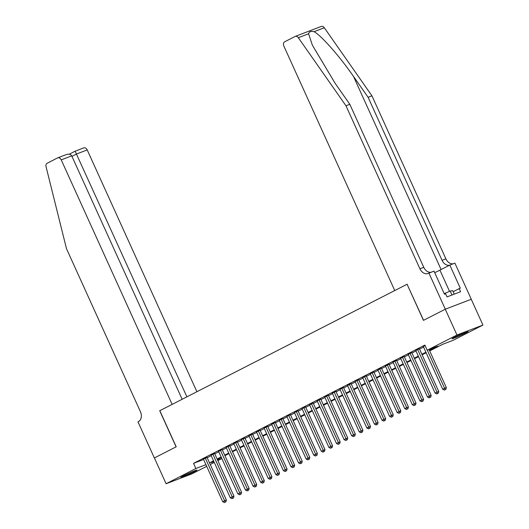 <?xml version="1.0" encoding="UTF-8"?>
<svg xmlns="http://www.w3.org/2000/svg" width="529" height="529" viewBox="0 0 529 529"><rect width="100%" height="100%" fill="white"/><g stroke="black" fill="none" stroke-linecap="round" stroke-linejoin="round"><path stroke-width="0.79" d="M183.477 475.822A8.848 0.469 -24.4 0 1 192.087 471.835A8.848 0.469 -24.4 0 1 197.013 470.069A8.848 0.469 -24.4 0 1 194.427 471.63A8.848 0.469 -24.4 0 1 185.811 475.624A8.848 0.469 -24.4 0 1 180.892 477.383A8.848 0.469 -24.4 0 1 183.477 475.822M454.616 337.171A8.848 0.469 -24.4 0 1 463.232 333.184A8.848 0.469 -24.4 0 1 468.152 331.418A8.848 0.469 -24.4 0 1 465.573 332.979A8.848 0.469 -24.4 0 1 456.957 336.973A8.848 0.469 -24.4 0 1 452.037 338.732A8.848 0.469 -24.4 0 1 454.616 337.171M154.362 457.969L176.091 446.853L159.712 410.742L172.15 404.387L61.232 159.864A3.405 2.552 -111 0 0 57.74 157.847A3.405 2.552 -111 0 0 57.555 157.933L47.2 163.223A3.405 2.552 -111 0 0 46.056 166.708L66.489 248.69L140.436 411.707A7.942 5.951 69 0 1 138.4 421.646L137.983 421.858L154.362 457.969L176.21 446.8L159.824 410.689L407.079 284.252L423.458 320.362L445.266 309.214L471.24 299.269L482.944 325.064L453.174 340.286L442.641 344.313L429.707 350.932M221.347 457.473L221.849 458.57L217.842 460.62M214.271 462.445L210.258 464.502M206.687 466.327L192.08 473.792L166.106 483.744L195.869 468.515L205.94 464.667M207.011 457.347L203.427 459.132M214.595 453.465L211.011 455.251M222.18 449.59L218.596 451.376M229.765 445.709L226.181 447.494M237.349 441.834L233.765 443.619M244.934 437.952L241.35 439.738M252.518 434.078L248.934 435.863M260.103 430.196L256.519 431.981M267.687 426.321L264.103 428.106M275.272 422.44L271.688 424.225M282.856 418.565L279.272 420.35M290.441 414.683L286.857 416.468M298.025 410.808L294.441 412.594M305.61 406.927L302.026 408.712M313.194 403.052L309.61 404.837M320.779 399.17L317.195 400.956M328.364 395.295L324.78 397.081M335.948 391.414L332.364 393.199M343.533 387.532L339.949 389.324M351.117 383.657L347.533 385.443M358.702 379.776L355.118 381.568M366.286 375.901L362.702 377.686M373.871 372.019L370.287 373.811M381.455 368.144L377.871 369.93M389.04 364.263L385.456 366.055M396.624 360.388L393.04 362.173M404.209 356.506L400.625 358.298M411.793 352.631L408.209 354.417M419.378 348.75L415.794 350.542M429.475 350.416L437.728 346.197L427.194 350.231L424.86 345.073L193.535 463.358L203.599 459.509M207.189 457.73L211.203 455.674M214.774 453.849L218.788 451.799M222.359 449.974L226.372 447.918M229.943 446.092L233.957 444.043M237.528 442.218L241.541 440.161M245.112 438.336L249.126 436.286M252.697 434.461L256.71 432.405M260.281 430.58L264.295 428.53M267.866 426.705L271.88 424.648M275.45 422.823L279.464 420.773M283.035 418.948L287.049 416.892M290.619 415.067L294.633 413.017M298.204 411.192L302.218 409.135M305.788 407.31L309.802 405.26M313.366 403.435L317.387 401.379M320.951 399.554L324.971 397.504M328.535 395.679L332.556 393.622M336.12 391.797L340.14 389.747M343.705 387.922L347.725 385.866M351.289 384.041L355.309 381.991M358.874 380.166L362.894 378.109M366.458 376.284L370.479 374.228M374.043 372.409L378.063 370.353M381.627 368.528L385.648 366.471M389.212 364.653L393.232 362.596M396.796 360.771L400.817 358.715M404.381 356.89L408.401 354.84M411.965 353.015L415.986 350.958M419.55 349.133L423.57 347.084M425.098 345.602L423.379 346.66M321.037 26.536A3.405 2.552 69 0 1 321.222 26.45A3.405 2.552 69 0 1 324.31 27.759L371.947 95.828L368.105 97.296L353.498 76.427C339.724 56.405 321.09 35.284 314.041 31.694C310.88 30.98 309.068 31.674 308.605 33.77L312.361 45.17L335.207 83.43L349.814 104.299L345.973 105.774L419.92 268.792A7.942 5.951 -111 0 0 428.067 273.493A7.942 5.951 -111 0 0 428.503 273.295L434.011 271.132L444.499 294.243L445.616 293.813L447.025 296.908L460.574 291.724L459.172 288.629L460.29 288.199L449.809 265.089L454.9 263.138L471.279 299.249L445.306 309.194L423.577 320.303L407.079 284.252M445.266 309.214L456.963 335.009L482.944 325.064M154.402 457.949L166.106 483.744M193.535 463.358L195.869 468.515M427.194 350.231L456.963 335.009M209.53 462.888L213.544 460.832M217.115 459.013L221.129 456.957M224.699 455.132L228.713 453.075M232.284 451.25L236.298 449.2M239.868 447.375L243.882 445.319M247.453 443.494L251.467 441.444M255.038 439.619L259.051 437.562M262.615 435.737L266.636 433.687M270.2 431.862L274.22 429.806M277.785 427.981L281.805 425.931M285.369 424.106L289.389 422.049M292.954 420.224L296.974 418.174M300.538 416.349L304.559 414.293M308.123 412.468L312.143 410.418M315.707 408.593L319.728 406.536M323.292 404.711L327.312 402.662M330.876 400.837L334.897 398.78M338.461 396.955L342.481 394.905M346.045 393.08L350.066 391.024M353.63 389.199L357.65 387.149M361.214 385.324L365.235 383.267M368.799 381.442L372.819 379.392M376.384 377.567L380.404 375.511M383.968 373.686L387.988 371.636M391.553 369.811L395.573 367.754M399.137 365.929L403.158 363.879M406.722 362.054L410.742 359.998M414.306 358.173L418.327 356.123M421.891 354.298L425.911 352.241M213.776 461.348L211.316 462.604L213.901 461.619M217.644 460.184L221.849 458.57M426.143 352.757L422.122 354.807M418.558 356.632L414.538 358.688M410.973 360.514L406.953 362.563M403.389 364.388L399.369 366.445M395.804 368.27L391.784 370.32M388.22 372.145L384.199 374.201M380.635 376.026L376.615 378.076M373.051 379.901L369.03 381.958M365.466 383.783L361.446 385.833M357.882 387.658L353.861 389.714M350.297 391.539L346.277 393.589M342.713 395.414L338.692 397.471M335.128 399.296L331.114 401.346M327.544 403.171L323.53 405.227M319.959 407.052L315.945 409.102M312.375 410.927L308.361 412.984M304.79 414.809L300.776 416.859M297.205 418.684L293.192 420.74M289.621 422.565L285.607 424.615M282.036 426.44L278.023 428.497M274.452 430.322L270.438 432.372M266.867 434.197L262.853 436.253M259.283 438.078L255.269 440.128M251.698 441.953L247.684 444.01M244.114 445.835L240.1 447.884M236.529 449.71L232.515 451.766M228.945 453.591L224.931 455.648M221.36 457.466L217.346 459.522M427.313 350.185L444.585 388.26L442.687 389.232L423.312 346.515M429.065 349.51L446.337 387.585L444.585 388.26L445.147 389.688L444.393 390.078L445.147 389.688M445.848 389.423L446.337 387.585M442.687 389.232L444.393 390.078M457.849 335.591A8.795 0.469 155.6 0 0 461.962 333.733M454.272 294.137L452.685 290.646L450.219 291.062L444.228 293.655M452.004 295.003L450.219 291.062M186.711 474.242A8.795 0.469 155.6 0 0 190.817 472.377M407.191 284.192L394.753 290.553L283.835 46.03A3.405 2.552 -111 0 1 284.708 41.771L295.056 36.481A3.405 2.552 -111 0 1 295.248 36.395A3.405 2.552 -111 0 1 298.336 37.704L345.973 105.774M349.814 104.299L423.762 267.317A7.942 5.951 -111 0 0 431.122 272.243M371.947 95.828L445.894 258.84A7.942 5.951 -111 0 0 453.254 263.766M449.577 265.208A7.942 5.951 -111 0 1 442.052 260.314L368.105 97.296M428.92 273.083L445.306 309.194M449.809 265.089L439.91 270.147A12.762 0.681 -24.4 0 1 434.712 272.673M459.172 288.629L453.168 291.697M196.9 391.731L87.206 149.912L76.712 153.932L71.964 156.359M186.902 396.843L75.138 151.195L83.714 147.902A3.405 2.552 69 0 1 87.206 149.912M182.148 399.269L71.726 155.843L61.232 159.864M71.726 155.843C70.602 154.104 68.671 153.727 65.94 154.719L57.74 157.847M417.619 349.424L437 392.141L435.103 393.107L415.728 350.396M419.312 348.604L438.753 391.467L437 392.141L437.562 393.569L436.809 393.96L437.562 393.569M438.263 393.298L438.753 391.467M435.103 393.107L436.809 393.96M410.035 353.299L429.416 396.016L427.518 396.988L408.143 354.271M411.727 352.486L431.168 395.342L429.416 396.016L429.978 397.444L429.224 397.834L429.978 397.444M430.679 397.18L431.168 395.342M427.518 396.988L429.224 397.834M402.457 357.181L421.831 399.898L419.933 400.863L400.559 358.153M404.143 356.361L423.584 399.223L421.831 399.898L422.393 401.326L421.639 401.716L422.393 401.326M423.101 401.055L423.584 399.223M419.933 400.863L421.639 401.716M394.872 361.062L414.247 403.772L412.349 404.745L392.974 362.028M396.558 360.242L415.999 403.098L414.247 403.772L414.809 405.201L414.055 405.591L414.809 405.201M415.516 404.936L415.999 403.098M412.349 404.745L414.055 405.591M387.288 364.937L406.662 407.654L404.764 408.619L385.39 365.909M388.974 364.117L408.414 406.98L406.662 407.654L407.224 409.082L406.47 409.472L407.224 409.082M407.932 408.811L408.414 406.98M404.764 408.619L406.47 409.472M379.703 368.819L399.078 411.529L397.18 412.501L377.805 369.784M381.389 367.999L400.83 410.861L399.078 411.529L399.64 412.957L398.886 413.347L399.64 412.957M400.347 412.693L400.83 410.861M397.18 412.501L398.886 413.347M372.118 372.694L391.493 415.41L389.595 416.376L370.221 373.666M373.805 371.874L393.245 414.736L391.493 415.41L392.055 416.839L391.301 417.229L392.055 416.839M392.763 416.568L393.245 414.736M389.595 416.376L391.301 417.229M364.534 376.575L383.909 419.285L382.011 420.257L362.636 377.541M366.22 375.755L385.661 418.618L383.909 419.285L384.471 420.72L383.717 421.104L384.471 420.72M385.178 420.449L385.661 418.618M382.011 420.257L383.717 421.104M356.949 380.45L376.324 423.167L374.426 424.132L355.052 381.422M358.636 379.63L378.076 422.492L376.324 423.167L376.886 424.595L376.132 424.985L376.886 424.595M377.594 424.324L378.076 422.492M374.426 424.132L376.132 424.985M349.365 384.332L368.739 427.042L366.842 428.014L347.467 385.297M351.051 383.512L370.492 426.374L368.739 427.042L369.302 428.477L368.548 428.86L369.302 428.477M370.009 428.206L370.492 426.374M366.842 428.014L368.548 428.86M341.78 388.207L361.155 430.923L359.257 431.889L339.882 389.179M343.466 387.393L362.907 430.249L361.155 430.923L361.717 432.352L360.963 432.742L361.717 432.352M362.425 432.081L362.907 430.249M359.257 431.889L360.963 432.742M334.196 392.088L353.57 434.798L351.673 435.77L332.298 393.054M335.882 391.268L355.323 434.13L353.57 434.798L354.132 436.233L353.379 436.617L354.132 436.233M354.84 435.962L355.323 434.13M351.673 435.77L353.379 436.617M326.611 395.963L345.986 438.68L344.088 439.645L324.713 396.935M328.297 395.15L347.738 438.005L345.986 438.68L346.548 440.108L345.794 440.498L346.548 440.108M347.255 439.837L347.738 438.005M344.088 439.645L345.794 440.498M319.027 399.845L338.401 442.555L336.504 443.527L317.129 400.81M320.713 399.025L340.154 441.887L338.401 442.555L338.97 443.99L338.21 444.373L338.97 443.99M339.671 443.719L340.154 441.887M336.504 443.527L338.21 444.373M311.442 403.72L330.817 446.436L328.919 447.402L309.544 404.692M313.128 402.906L332.569 445.762L330.817 446.436L331.385 447.865L330.625 448.255L331.385 447.865M332.086 447.594L332.569 445.762M328.919 447.402L330.625 448.255M303.858 407.601L323.232 450.311L321.334 451.283L301.96 408.567M305.544 406.781L324.985 449.643L323.232 450.311L323.801 451.746L323.04 452.13L323.801 451.746M324.502 451.475L324.985 449.643M321.334 451.283L323.04 452.13M296.273 411.476L315.648 454.193L313.75 455.158L294.375 412.448M297.959 410.663L317.4 453.518L315.648 454.193L316.216 455.621L315.456 456.011L316.216 455.621M316.917 455.357L317.4 453.518M313.75 455.158L315.456 456.011M288.689 415.358L308.063 458.068L306.165 459.04L286.791 416.323M290.375 414.538L309.815 457.4L308.063 458.068L308.632 459.503L307.871 459.886L308.632 459.503M309.333 459.232L309.815 457.4M306.165 459.04L307.871 459.886M281.104 419.233L300.479 461.949L298.581 462.915L279.206 420.205M282.79 418.419L302.231 461.275L300.479 461.949L301.047 463.378L300.287 463.768L301.047 463.378M301.748 463.113L302.231 461.275M298.581 462.915L300.287 463.768M273.519 423.114L292.894 465.824L290.996 466.796L271.622 424.079M275.206 422.294L294.646 465.156L292.894 465.824L293.463 467.259L292.702 467.643L293.463 467.259M294.164 466.988L294.646 465.156M290.996 466.796L292.702 467.643M265.935 426.989L285.31 469.706L283.412 470.678L264.037 427.961M267.621 426.176L287.062 469.031L285.31 469.706L285.878 471.134L285.118 471.524L285.878 471.134M286.579 470.87L287.062 469.031M283.412 470.678L285.118 471.524M258.35 430.87L277.725 473.581L275.827 474.553L256.453 431.836M260.037 430.051L279.477 472.913L277.725 473.581L278.294 475.016L277.533 475.399L278.294 475.016M278.995 474.744L279.477 472.913M275.827 474.553L277.533 475.399M250.766 434.745L270.14 477.462L268.243 478.434L248.868 435.717M252.452 433.932L271.893 476.788L270.14 477.462L270.709 478.89L269.949 479.281L270.709 478.89M271.41 478.626L271.893 476.788M268.243 478.434L269.949 479.281M243.181 438.627L262.556 481.337L260.658 482.309L241.284 439.592M244.867 437.807L264.308 480.669L262.556 481.337L263.125 482.772L262.364 483.156L263.125 482.772M263.826 482.501L264.308 480.669M260.658 482.309L262.364 483.156M235.597 442.502L254.971 485.219L253.074 486.191L233.699 443.474M237.283 441.689L256.724 484.544L254.971 485.219L255.54 486.647L254.78 487.037L255.54 486.647M256.241 486.382L256.724 484.544M253.074 486.191L254.78 487.037M228.012 446.383L247.387 489.094L245.489 490.066L226.114 447.349M229.698 445.563L249.139 488.426L247.387 489.094L247.956 490.528L247.195 490.912L247.956 490.528M248.656 490.257L249.139 488.426M245.489 490.066L247.195 490.912M220.428 450.258L239.802 492.975L237.905 493.947L218.53 451.23M222.114 449.445L241.561 492.301L239.802 492.975L240.371 494.403L239.611 494.794L240.371 494.403M241.072 494.139L241.561 492.301M237.905 493.947L239.611 494.794M212.843 454.14L232.218 496.85L230.32 497.822L210.945 455.112M214.529 453.32L233.977 496.182L232.218 496.85L232.786 498.285L232.026 498.668L232.786 498.285M233.487 498.014L233.977 496.182M230.32 497.822L232.026 498.668M205.259 458.015L224.633 500.732L222.735 501.704L203.361 458.987M206.945 457.201L226.392 500.057L224.633 500.732L225.202 502.16L224.441 502.55L225.202 502.16M225.903 501.895L226.392 500.057M222.735 501.704L224.441 502.55M353.498 76.427L441.1 269.539M423.762 267.317L419.92 268.792M442.052 260.314L445.894 258.84M324.31 27.759L314.041 31.694M308.605 33.77L298.336 37.704M449.531 291.36L439.91 270.147M321.222 26.45L295.248 36.395M75.151 151.182L69.253 154.197"/></g></svg>
